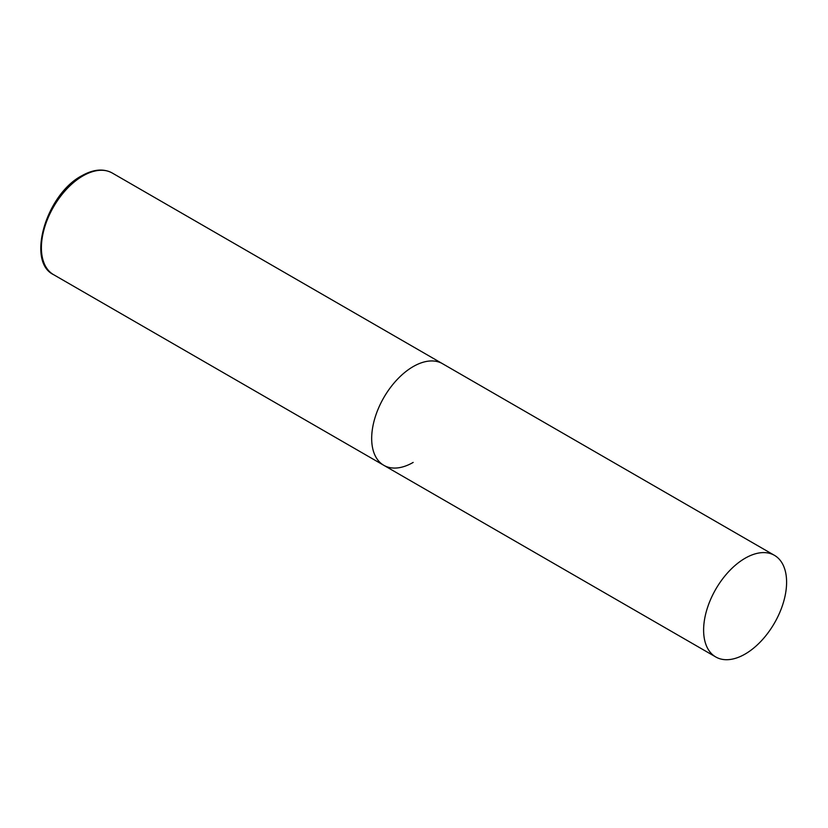<?xml version="1.0" encoding="UTF-8"?>
<svg xmlns="http://www.w3.org/2000/svg" width="828" height="828" viewBox="0 0 828 828"><rect width="100%" height="100%" fill="white"/><g stroke="black" fill="none" stroke-linecap="round" stroke-linejoin="round"><path stroke-width="1.24" d="M413.172 462.417A58.674 33.876 -60 0 1 383.83 465.326A58.674 33.876 -60 0 1 374.836 418.306A58.674 33.876 -60 0 1 413.172 366.597A58.674 33.876 -60 0 1 442.514 363.689A58.674 33.876 120 0 0 397.295 379.41A58.674 33.876 120 0 0 371.679 438.467A58.674 33.876 120 0 0 383.83 465.326L53.551 274.648A58.674 33.876 -60 0 1 44.557 227.628A58.674 33.876 -60 0 1 82.893 175.919A58.674 33.876 -60 0 1 112.235 173.011C103.51 168.322 93.336 169.254 81.724 175.795C46.275 194.269 26.154 261.648 53.551 274.648M786.6 582.198A58.674 33.876 120 0 0 774.449 555.34A58.674 33.876 120 0 0 729.23 571.061A58.674 33.876 120 0 0 703.614 630.108A58.674 33.876 120 0 0 715.765 656.966A58.674 33.876 120 0 0 760.984 641.255A58.674 33.876 120 0 0 786.6 582.198M774.449 555.34L112.235 173.011M383.83 465.326L715.765 656.966"/></g></svg>
